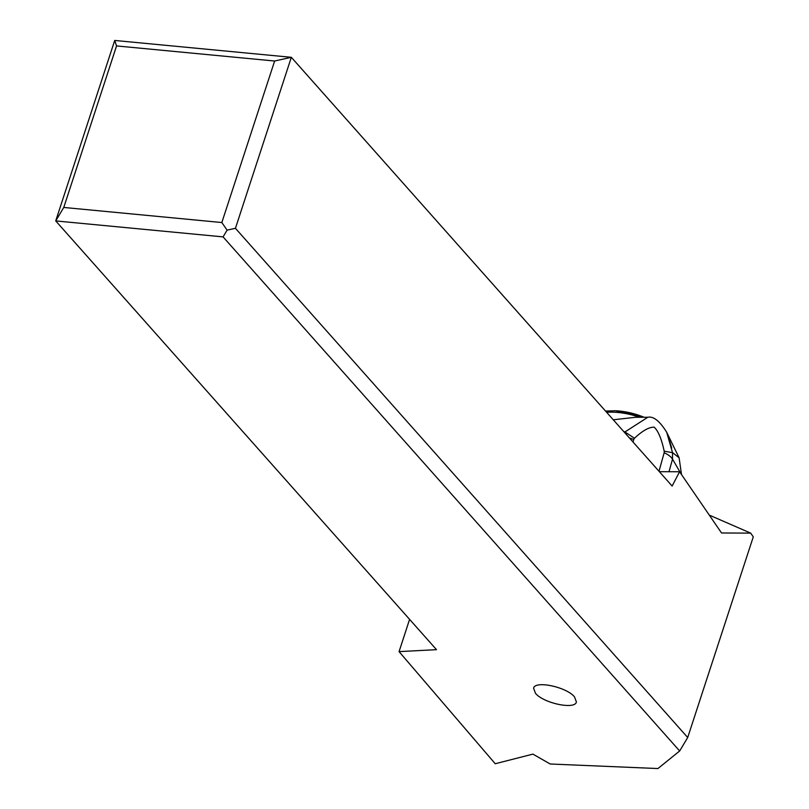<?xml version="1.0" encoding="UTF-8"?>
<svg xmlns="http://www.w3.org/2000/svg" width="809" height="809" viewBox="0 0 809 809"><rect width="100%" height="100%" fill="white"/><g stroke="black" fill="none" stroke-linecap="round" stroke-linejoin="round"><path stroke-width="1.21" d="M63.759 207.448L116.547 45.931L114.706 40.45L55.72 220.918L436.506 649.667L399.059 651.619L495.229 763.736L532.909 754.119L550.201 763.999L657.929 768.55L679.661 750.985L223.072 236.885L55.72 220.918L63.759 207.448L221.838 222.536L227.096 230.15L223.072 236.885M574.481 696.852L576.402 701.919C575.25 709.938 543.496 703.284 535.518 693.333L533.596 688.277C534.749 680.248 566.502 686.902 574.481 696.852M679.661 750.985L687.701 737.515L235.439 228.3L227.096 230.15M235.439 228.3L291.331 57.308L274.635 61.019L221.838 222.536M687.701 737.515L753.28 536.873L750.722 533.131L721.527 532.969L679.58 471.748L672.127 486.047L291.331 57.308L114.706 40.45M750.722 533.131L709.301 515.121M659.355 471.677L679.58 471.748M409.597 619.37L399.059 651.619M116.547 45.931L274.635 61.019M629.453 438.013A16.038 7.989 -164.4 0 1 633.73 439.509L634.468 438.245L624.932 431.976L647.787 417.262L635.652 417.272L613.273 419.79M624.508 432.441L624.932 431.976L623.547 431.359M679.176 457.934L666.677 432.239L672.532 452.656L672.522 459.118L681.208 474.135M681.512 474.559L679.095 457.752L672.532 452.656L664.199 451.179L664.159 452.767A16.038 7.989 -164.4 0 1 672.522 459.118L669.023 471.708M634.468 438.245C642.498 430.722 649.081 427.031 654.208 427.172C658.263 430.995 661.59 439.004 664.199 451.179M659.001 471.273L664.159 452.767M633.73 439.509L633.022 442.027M639.262 417.171A45.446 22.308 -164.3 0 0 606.629 412.307M643.772 417.151A43.929 21.57 -164.3 0 0 615.518 410.76A43.929 21.57 -164.3 0 0 615.507 410.76L643.853 417.161M647.787 417.262C653.419 416.048 659.709 421.034 666.667 432.218M671.723 447.984L667.374 433.644M605.526 411.063L615.518 410.76"/></g></svg>
